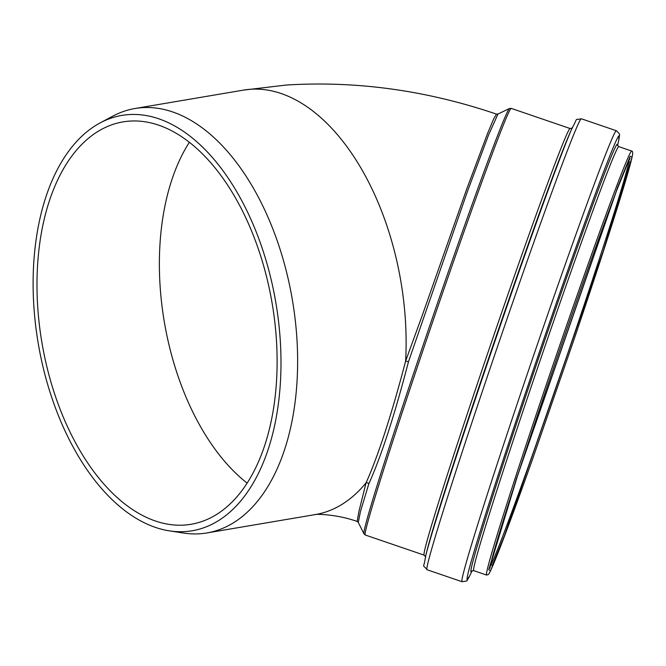 <?xml version="1.0" encoding="UTF-8"?>
<svg xmlns="http://www.w3.org/2000/svg" width="666" height="666" viewBox="0 0 666 666"><rect width="100%" height="100%" fill="white"/><g stroke="black" fill="none" stroke-linecap="round" stroke-linejoin="round"><path stroke-width="1" d="M368.781 483.916A2.156 1.832 24.4 0 0 366.059 482.8L358.982 511.213L357.126 521.436L358.275 522.427L360.456 511.538L368.781 483.916C381.243 456.293 394.472 415.576 408.466 361.771L467.432 191.458L488.528 135.073L497.985 114.036L509.465 108.491A224.825 5.228 108.9 0 0 494.688 143.107A224.825 5.228 108.9 0 0 411.829 378.738A224.825 5.228 108.9 0 0 363.952 533.832L365.284 535.006A225.449 5.245 -71.1 0 1 412.404 381.743A225.449 5.245 -71.1 0 1 496.278 143.098A225.449 5.245 -71.1 0 1 511.23 108.383L570.121 128.53A225.449 5.245 108.9 0 0 555.169 163.245A225.449 5.245 108.9 0 0 471.295 401.889A225.449 5.245 108.9 0 0 424.175 555.153L365.284 535.006M497.985 114.036L496.478 114.119L493.689 118.848L487.529 133.583L466.55 189.51L422.094 315.909L405.636 360.997L408.466 361.771M358.291 522.452L363.952 533.832M100.233 122.852L112.912 116.1A215.243 123.185 80.4 0 1 134.982 108.508L243.465 90.11A215.243 123.185 80.4 0 1 405.636 360.997C398.909 386.763 392.091 410.339 385.189 431.726C378.246 452.955 371.869 469.98 366.059 482.8A215.243 123.185 80.4 0 1 315.434 514.552L206.951 532.942A215.243 123.185 80.4 0 1 183.608 533.05L169.414 530.86A210.631 120.546 80.4 0 1 38.203 343.24A210.631 120.546 80.4 0 1 100.233 122.852A210.631 120.546 80.4 0 1 243.664 204.279A210.631 120.546 80.4 0 1 268.515 448.351A210.631 120.546 80.4 0 1 169.414 530.86M134.982 108.508A215.243 123.185 80.4 0 1 267.599 216.308A215.243 123.185 80.4 0 1 284.882 448.734A215.243 123.185 80.4 0 1 206.951 532.942M265.035 444.438A204.054 116.775 80.4 0 1 191.159 524.267A204.054 116.775 80.4 0 1 41.916 342.607A204.054 116.775 80.4 0 1 122.935 121.903A204.054 116.775 80.4 0 1 248.651 224.101A204.054 116.775 80.4 0 1 265.035 444.438M247.144 483.116A204.054 116.775 80.4 0 1 189.352 142.299M572.485 127.256A234.39 5.453 108.9 0 0 571.886 128.596L569.33 134.432A227.805 5.295 108.9 0 0 558.216 162.213A227.805 5.295 108.9 0 0 482.975 375.05A227.805 5.295 108.9 0 0 427.164 549.999L425.616 556.177A234.39 5.453 108.9 0 1 483.041 376.173A234.39 5.453 108.9 0 1 560.456 157.184A234.39 5.453 108.9 0 1 571.886 128.596C578.912 115.884 573.751 120.729 581.318 118.756A238.32 5.544 108.9 0 0 565.526 155.461A238.32 5.544 108.9 0 0 476.856 407.725A238.32 5.544 108.9 0 0 427.039 569.738C422.044 563.103 423.518 570.587 425.616 556.177M581.318 118.756L616.341 130.736A238.32 5.544 108.9 0 0 600.549 167.441A238.32 5.544 108.9 0 0 511.879 419.705A238.32 5.544 108.9 0 0 462.062 581.718L427.039 569.738M616.341 130.736C621.744 135.914 618.922 133.558 618.764 140.051A234.54 5.453 108.9 0 0 603.612 171.82A234.54 5.453 108.9 0 0 509.706 440.06A234.54 5.453 108.9 0 0 469.68 575.84C465.076 582.392 469.563 580.444 462.062 581.718M617.524 145.288A225.965 5.253 108.9 0 0 602.405 178.954A225.965 5.253 108.9 0 0 515.101 427.838A225.965 5.253 108.9 0 0 471.911 570.937M617.507 145.163L618.789 146.637A224.076 5.211 108.9 0 0 603.937 181.144A224.076 5.211 108.9 0 0 520.579 418.323A224.076 5.211 108.9 0 0 473.734 570.654L471.819 571.02M616.849 185.556A224.076 5.211 108.9 0 0 533.483 422.744A224.076 5.211 108.9 0 0 486.646 575.066L488.369 574.517L489.177 573.359C493.872 565.376 511.213 519.255 531.709 461.555L574.55 337.97C596.486 273.102 612.986 222.427 624.042 185.956C629.245 168.689 632.117 158.017 632.658 153.921C632.767 151.931 632.45 150.974 631.701 151.049A224.076 5.211 108.9 0 0 616.849 185.556M617.732 186.996L516.4 478.762L488.736 569.78L490.584 570.637L503.055 539.951L604.395 248.193L632.051 157.168L630.211 156.319L617.732 186.996M616.291 191.433L517.499 475.865L490.534 564.602L492.332 565.434L504.495 535.522L603.288 251.09L630.252 162.354L628.454 161.522L616.291 191.433M490.201 566.325A215.892 5.02 108.9 0 0 601.814 251.34A215.892 5.02 108.9 0 0 629.162 160.14M315.251 514.577C314.036 514.102 335.256 513.677 357.126 521.436M243.465 90.11L286.363 85.032C356.66 80.694 426.698 90.385 496.486 114.119M509.465 108.491L511.23 108.383M425.749 557.001L424.175 555.153M572.502 128.03L570.121 128.53M617.598 145.529L618.764 140.051M472.119 570.795L469.68 575.84M473.734 570.654L486.646 575.066M618.789 146.637L631.701 151.049M489.96 567.923L490.01 568.081C490.276 567.965 488.727 570.904 493.19 554.237C500.491 528.263 514.718 483.566 535.889 420.154C563.977 336.047 598.309 238.403 616.283 191.475C625.041 168.973 629.645 158.025 630.078 158.633L629.944 158.724"/></g></svg>
